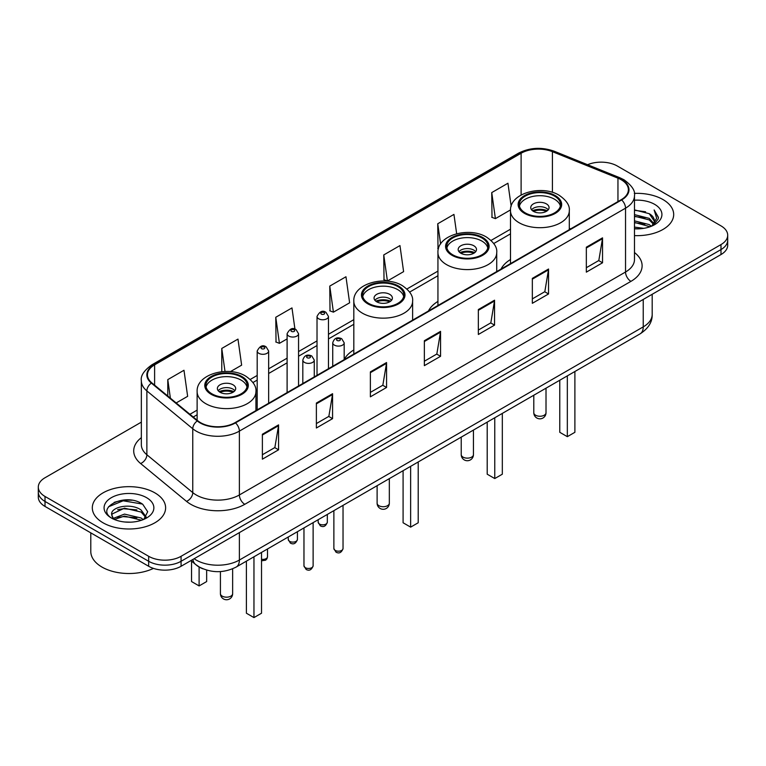 <?xml version="1.0" encoding="UTF-8"?>
<svg xmlns="http://www.w3.org/2000/svg" width="766" height="766" viewBox="0 0 766 766"><rect width="100%" height="100%" fill="white"/><g stroke="black" fill="none" stroke-linecap="round" stroke-linejoin="round"><path stroke-width="1.15" d="M353.815 349.966A40.474 23.363 0 0 0 344.183 359.541M437.941 301.402A40.474 23.363 0 0 0 428.453 310.977M510.501 259.511A40.474 23.363 0 0 0 501.021 269.086M203.057 568.86A22.903 13.223 180 0 1 196.603 565.289L190.906 560.597M132.02 500.255A30.544 17.637 0 0 0 114.144 502.391M141.346 422.133L45.012 477.745A22.903 13.223 0 0 0 38.3 487.099L38.3 497.077A22.903 13.223 0 0 0 45.012 506.431L148.671 566.275A22.903 13.223 0 0 0 181.073 566.275L720.988 254.561A22.903 13.223 0 0 0 727.7 245.206L727.7 240.218A22.903 13.223 0 0 1 720.988 249.572A22.903 13.223 0 0 0 727.7 240.218L727.7 235.229A22.903 13.223 0 0 0 720.988 225.874L617.329 166.031A22.903 13.223 0 0 0 587.589 164.709M38.3 487.099A22.903 13.223 0 0 0 45.012 496.454L148.671 556.298A22.903 13.223 0 0 0 181.073 556.298L181.073 561.287L720.988 249.572L181.073 561.287A22.903 13.223 0 0 1 148.671 561.287A22.903 13.223 0 0 0 181.073 561.287L181.073 566.275M45.012 496.454L45.012 501.443L148.671 561.287L45.012 501.443A22.903 13.223 0 0 1 38.3 492.088A22.903 13.223 0 0 0 45.012 501.443L45.012 506.431M662.954 199.543A36.653 21.161 0 0 0 634.305 193.396A36.653 21.161 0 0 1 662.954 199.543A36.653 21.161 0 0 1 673.687 214.499A36.653 21.161 0 0 0 662.954 199.543M154.885 492.864A36.653 21.161 0 0 0 114.938 488.277A36.653 21.161 0 0 0 92.313 507.829A36.653 21.161 0 0 0 103.046 522.795A36.653 21.161 0 0 0 142.993 527.381A36.653 21.161 0 0 0 165.619 507.829A36.653 21.161 0 0 0 154.885 492.864A36.653 21.161 0 0 0 114.938 488.277A36.653 21.161 0 0 0 92.313 507.829A36.653 21.161 0 0 0 103.046 522.795A36.653 21.161 0 0 0 142.993 527.381A36.653 21.161 0 0 0 165.619 507.829A36.653 21.161 0 0 0 154.885 492.864M621.216 179.742A24.435 14.104 180 0 1 628.369 189.719A24.435 14.104 180 0 1 621.216 199.696L235.066 422.64A24.435 14.104 180 0 1 197.772 420.754L151.879 382.914A24.435 14.104 180 0 1 147.455 374.823A24.435 14.104 180 0 1 154.608 364.846L521.11 153.248A24.435 14.104 180 0 1 552.41 151.668L617.951 178.162A24.435 14.104 180 0 1 621.216 179.742M621.647 179.493A25.048 14.458 0 0 0 618.306 177.875L552.755 151.381A25.048 14.458 0 0 0 520.679 152.999L154.177 364.597A25.048 14.458 0 0 0 151.371 383.115L197.264 420.955A25.048 14.458 0 0 0 235.497 422.889L621.647 199.945A25.048 14.458 0 0 0 621.647 179.493M262.384 434.236L262.384 459.169L278.575 449.814L278.575 424.881L262.384 434.236M262.384 454.745L274.86 447.545L278.518 425.705A6.109 3.524 -120 0 0 278.575 424.881M274.745 447.603L278.575 449.814M316.377 403.06L316.377 428.002L332.568 418.648L332.568 393.705L316.377 403.06M316.377 423.569L328.853 416.369L332.501 394.538A6.109 3.524 -120 0 0 332.568 393.705M328.738 416.436L332.568 418.648M370.371 371.893L370.371 396.826L386.562 387.472L386.562 362.538L370.371 371.893M370.371 392.403L382.837 385.202L386.495 363.362A6.109 3.524 -120 0 0 386.562 362.538M382.732 385.26L386.562 387.472M586.335 247.198L586.335 272.141L602.536 262.786L602.536 237.853L586.335 247.198M586.335 267.717L598.811 260.507L602.469 238.676A6.109 3.524 -120 0 0 602.536 237.853M598.696 260.574L602.536 262.786M532.341 278.374L532.341 303.307L548.542 293.962L548.542 269.019L532.341 278.374M532.341 298.884L544.817 291.683L548.475 269.852A6.109 3.524 -120 0 0 548.542 269.019M544.712 291.75L548.542 293.962M478.348 309.541L478.348 334.483L494.549 325.129L494.549 300.195L478.348 309.541M478.348 330.06L490.824 322.859L494.482 301.019A6.109 3.524 -120 0 0 494.549 300.195M490.719 322.917L494.549 325.129M424.354 340.717L424.354 365.65L440.555 356.305L440.555 331.362L424.354 340.717M424.354 361.226L436.831 354.026L440.488 332.195A6.109 3.524 -120 0 0 440.555 331.362M436.725 354.093L440.555 356.305M634.478 235.612A36.653 21.161 0 0 0 673.687 214.499A36.653 21.161 0 0 1 634.478 235.612M181.073 556.298L720.988 244.584A22.903 13.223 0 0 0 727.7 235.229M230.432 371.615L241.635 365.152L237.977 339.099L221.776 348.444L221.776 371.702M176.17 402.945L187.641 396.328L183.984 370.265L167.783 379.62L167.783 396.032M383.756 254.934L387.414 280.988L403.605 271.633L399.957 245.58L383.756 254.934L384.015 279.714M456.66 233.735L453.941 214.403L437.75 223.758L438.008 248.548M511.171 206.293L507.935 183.237L491.743 192.592L492.002 217.372M294.948 329.141L291.97 307.922L275.77 317.277L276.028 342.067M329.763 286.101L333.421 312.155L349.622 302.809L345.964 276.756L329.763 286.101L330.022 310.891M333.421 312.155L329.763 310.795M387.414 280.988L383.756 279.619M438.458 248.711L437.75 248.452M437.75 223.758L440.594 244M491.743 192.592L495.401 218.645L510.529 209.903M495.401 218.645L491.743 217.276M275.77 317.277L279.427 343.331L287.106 338.898M279.427 343.331L275.77 341.962M221.776 348.444L225.013 371.481M167.783 379.62L170.387 398.176M634.478 227.09L643.785 228.335M634.478 228.651L638.787 228.843M634.478 220.857L649.242 224.601L651.349 226.257M634.478 222.418L650.075 226.746M634.478 214.624L649.242 218.367L653.695 223.337M634.478 216.184L649.242 219.919L653.302 224.074M651.445 226.219A17.264 9.968 0 0 0 654.298 220.732A17.264 9.968 0 0 0 649.242 213.685L654.279 221.106M634.478 228.795A24.895 14.372 0 0 0 654.633 224.668A24.895 14.372 0 0 0 654.633 204.34A24.895 14.372 0 0 0 634.478 200.204M649.242 213.685L634.478 209.874M653.13 225.472L658.262 218.904L658.425 217.362L654.145 209.951L656.644 218.243L651.713 226.114M654.145 209.951L658.415 217.659M634.478 210.296L645.566 211.77M634.478 216.529L645.049 217.85M634.478 222.762L645.049 224.084M554.479 196.077A20.615 11.902 0 0 0 532.016 193.501A20.615 11.902 0 0 0 519.281 204.493A20.615 11.902 0 0 0 525.323 212.91A20.615 11.902 0 0 0 547.795 215.495A20.615 11.902 0 0 0 560.52 204.493A20.615 11.902 0 0 0 554.479 196.077M560.339 206.054A20.615 11.902 0 0 0 554.479 199.198A20.615 11.902 0 0 0 533.28 196.335A20.615 11.902 0 0 0 519.463 206.054M559.774 380.233L559.774 432.302L567.328 436.668L574.893 432.302L574.893 371.51M567.328 436.668L567.328 375.867M546.378 203.871A9.163 5.285 0 0 0 536.392 202.722A9.163 5.285 0 0 0 530.742 207.615A9.163 5.285 0 0 0 533.423 211.349A9.163 5.285 0 0 0 543.41 212.498A9.163 5.285 0 0 0 549.059 207.615A9.163 5.285 0 0 0 546.378 203.871M548.245 209.798A9.163 5.285 0 0 0 546.378 208.237A9.163 5.285 0 0 0 531.556 209.798M532.494 210.727A12.218 7.057 180 0 1 546.771 210.506L546.771 211.11M533.5 211.397A10.686 6.176 180 0 1 545.66 211.138L546.771 210.506M545.488 211.809L545.66 211.138M90.79 532.858L90.79 551.472A38.176 22.042 0 0 0 101.974 567.06A38.176 22.042 0 0 0 153.439 568.391M124.801 522L130.613 522.173M113.378 518.352L124.504 514.11L141.174 518.008L143.194 519.626M114.402 519.415L124.504 516.083L141.538 520.238M113.559 519.118L111.769 514.934A17.264 9.968 0 0 0 114.555 519.549M146.134 516.935L141.174 510.089C130.814 502.362 109.49 507.13 111.769 514.934L111.702 514.178M111.817 515.183L112.296 513.9L124.504 508.164L141.174 512.071L145.741 517.452M143.778 519.386L147.685 511.726L142.744 504.287C125.279 491.734 94.237 508.279 112.162 518.429L113.052 518.965M146.574 497.67A24.895 14.372 0 0 0 111.367 497.67A24.895 14.372 0 0 0 111.367 517.998A24.895 14.372 0 0 0 146.574 517.998A24.895 14.372 0 0 0 146.574 497.67M108.523 506.786L123.144 500.792L142.409 504.066M117.658 509.706L123.144 508.71L136.894 509.888M117.658 517.615L123.144 516.619L136.894 517.806M481.91 237.977A20.615 11.902 0 0 0 459.447 235.392A20.615 11.902 0 0 0 446.722 246.393A20.615 11.902 0 0 0 452.754 254.81A20.615 11.902 0 0 0 475.226 257.386A20.615 11.902 0 0 0 487.952 246.393A20.615 11.902 0 0 0 481.91 237.977M487.77 247.945A20.615 11.902 0 0 0 481.91 241.089A20.615 11.902 0 0 0 460.711 238.236A20.615 11.902 0 0 0 446.894 247.945M487.205 422.133L487.205 474.202L494.759 478.559L502.324 474.202L502.324 413.401M494.759 478.559L494.759 417.767M473.819 245.762A9.163 5.285 0 0 0 463.832 244.622A9.163 5.285 0 0 0 458.173 249.505A9.163 5.285 0 0 0 460.854 253.249A9.163 5.285 0 0 0 470.841 254.398A9.163 5.285 0 0 0 476.5 249.505A9.163 5.285 0 0 0 473.819 245.762M475.686 251.688A9.163 5.285 0 0 0 473.819 250.128A9.163 5.285 0 0 0 458.987 251.688M459.935 252.627A12.218 7.057 180 0 1 474.202 252.397L474.202 253.01M460.931 253.287A10.686 6.176 180 0 1 473.101 253.039L474.202 252.397M472.919 253.699L473.101 253.039M397.793 286.541A20.615 11.902 0 0 0 375.33 283.956A20.615 11.902 0 0 0 362.596 294.958A20.615 11.902 0 0 0 368.637 303.374A20.615 11.902 0 0 0 391.11 305.95A20.615 11.902 0 0 0 403.835 294.958A20.615 11.902 0 0 0 397.793 286.541M403.653 296.509A20.615 11.902 0 0 0 397.793 289.653A20.615 11.902 0 0 0 376.594 286.8A20.615 11.902 0 0 0 362.778 296.509M403.088 470.697L403.088 522.766L410.643 527.132L418.207 522.766L418.207 461.965M410.643 527.132L410.643 466.331M389.693 294.335A9.163 5.285 0 0 0 379.706 293.186A9.163 5.285 0 0 0 374.057 298.07A9.163 5.285 0 0 0 376.738 301.814A9.163 5.285 0 0 0 386.725 302.963A9.163 5.285 0 0 0 392.384 298.07A9.163 5.285 0 0 0 389.693 294.335M391.56 300.253A9.163 5.285 0 0 0 389.693 298.692A9.163 5.285 0 0 0 374.871 300.253M375.809 301.191A12.218 7.057 180 0 1 390.085 300.971L390.085 301.574M376.815 301.861A10.686 6.176 180 0 1 388.975 301.603L390.085 300.971M388.802 302.264L388.975 301.603M241.108 376.996A20.615 11.902 0 0 0 218.645 374.421A20.615 11.902 0 0 0 205.91 385.413A20.615 11.902 0 0 0 211.952 393.829A20.615 11.902 0 0 0 234.425 396.415A20.615 11.902 0 0 0 247.15 385.413A20.615 11.902 0 0 0 241.108 376.996M246.968 386.974A20.615 11.902 0 0 0 241.108 380.118A20.615 11.902 0 0 0 219.909 377.265A20.615 11.902 0 0 0 206.092 386.974M246.403 561.152L246.403 613.221L253.958 617.587L261.522 613.221L261.522 552.43M253.958 617.587L253.958 556.796M191.548 561.114L191.548 581.557L199.103 585.923L206.657 581.557L206.657 570.115M199.103 585.923L199.103 567.012M233.008 384.791A9.163 5.285 0 0 0 223.021 383.642A9.163 5.285 0 0 0 217.372 388.534A9.163 5.285 0 0 0 220.053 392.278A9.163 5.285 0 0 0 230.039 393.418A9.163 5.285 0 0 0 235.698 388.534A9.163 5.285 0 0 0 233.008 384.791M234.875 390.717A9.163 5.285 0 0 0 233.008 389.157A9.163 5.285 0 0 0 218.186 390.717M219.124 391.646A12.218 7.057 180 0 1 233.4 391.426L233.4 392.039M220.129 392.316A10.686 6.176 180 0 1 232.299 392.068L233.4 391.426M232.117 392.728L232.299 392.068M194.133 558.73A30.544 17.637 0 0 0 196.192 560.042A30.544 17.637 0 0 0 239.385 560.042L643.239 326.881A30.544 17.637 0 0 0 652.192 314.405C652.412 321.988 648.371 328.47 640.079 333.871L236.215 567.032A15.272 8.819 60 0 0 239.385 560.042L239.385 532.609M643.239 299.449L643.239 326.881A15.272 8.819 60 0 1 640.079 333.871M192.898 559.448A15.272 10.217 129.5 0 0 195.56 564.418L190.925 560.588M720.988 254.561L720.988 244.584M148.671 566.275L148.671 556.298M634.478 252.55A38.176 22.042 180 0 1 630.935 281.361L244.785 504.306A7.631 4.404 60 0 1 239.385 494.96L625.535 272.016A30.544 17.637 0 0 0 634.478 259.54L634.478 195.703A30.544 17.637 180 0 1 625.535 208.17A7.631 4.404 -120 0 0 621.647 199.945M244.785 504.306A38.176 22.042 180 0 1 190.791 504.306A38.176 22.042 180 0 1 186.511 501.366L140.618 463.526A38.176 22.042 180 0 1 141.346 437.654M196.192 494.96A30.544 17.637 0 0 0 239.385 494.96L239.385 431.114A30.544 17.637 180 0 1 192.764 428.759L146.871 390.919A30.544 17.637 180 0 1 141.346 380.807L141.346 444.644A30.544 17.637 0 0 0 146.871 454.755L192.764 492.605A30.544 17.637 0 0 0 196.192 494.96M634.478 195.703C635.493 190.935 631.988 185.611 623.955 179.742L619.933 177.789A7.631 3.571 112 0 0 618.306 177.875M619.933 177.789L554.393 151.295C541.744 146.813 529.737 147.465 518.371 153.238A7.631 4.404 60 0 1 520.679 152.999M154.177 364.597A7.631 4.404 -120 0 0 151.869 364.836C143.951 370.533 140.437 375.857 141.346 380.807M151.371 383.115A7.631 5.103 129.5 0 0 146.871 390.919L146.871 454.755A7.631 5.103 -50.5 0 1 140.618 463.526M554.393 151.295A7.631 3.571 112 0 0 552.755 151.381M197.264 420.955A7.631 5.103 129.5 0 0 192.764 428.759L192.764 492.605A7.631 5.103 -50.5 0 1 186.511 501.366M235.497 422.889A7.631 4.404 60 0 1 239.385 431.114L625.535 208.17L625.535 272.016A7.631 4.404 60 0 0 630.935 281.361M154.608 364.846L154.608 385.164M617.951 178.162L617.951 201.573M552.41 151.668L552.41 192.352M570.67 228.871L569.301 228.316M521.11 153.248L521.11 194.995M510.501 229.197L491.054 240.428M437.941 271.097L406.928 288.993M353.815 319.661L328.47 334.292M317.019 340.908L298.558 351.565M287.106 358.172L268.646 368.829M257.194 375.445L250.243 379.457M197.13 410.116L189.92 414.282M424.354 341.512L440.488 332.195M478.348 310.335L494.482 301.019M532.341 279.159L548.475 269.852M586.335 247.993L602.469 238.676M370.371 372.678L386.495 363.362M316.377 403.854L332.501 394.538M262.384 435.021L278.518 425.705M524.509 213.379A21.764 12.562 0 0 0 555.293 213.379A21.764 12.562 0 0 0 555.293 195.608A21.764 12.562 0 0 0 524.509 195.608A21.764 12.562 0 0 0 524.509 213.379M569.301 229.666L569.301 210.727A29.395 16.976 180 0 1 551.147 226.41A29.395 16.976 180 0 1 519.118 222.734A29.395 16.976 180 0 1 510.501 210.727L510.501 263.609M535.578 415.22A6.109 3.524 180 0 1 533.797 412.73A6.109 6.109 0 0 0 542.96 418.016A6.109 6.109 0 0 0 546.014 412.73A6.109 3.524 180 0 1 544.224 415.22A6.109 3.524 180 0 1 535.578 415.22M451.95 255.27A21.764 12.562 0 0 0 482.724 255.27A21.764 12.562 0 0 0 482.724 237.508A21.764 12.562 0 0 0 451.95 237.508A21.764 12.562 0 0 0 451.95 255.27M496.732 271.557L496.732 252.627A29.395 16.976 180 0 1 478.587 268.301A29.395 16.976 180 0 1 446.549 264.624A29.395 16.976 180 0 1 437.941 252.627L437.941 305.51M463.018 457.111A6.109 3.524 180 0 1 461.228 454.621A6.109 6.109 0 0 0 470.391 459.916A6.109 6.109 0 0 0 473.445 454.621A6.109 3.524 180 0 1 471.655 457.111A6.109 3.524 180 0 1 463.018 457.111M367.824 303.843A21.764 12.562 0 0 0 398.607 303.843A21.764 12.562 0 0 0 398.607 286.072A21.764 12.562 0 0 0 367.824 286.072A21.764 12.562 0 0 0 367.824 303.843M412.615 320.131L412.615 301.191A29.395 16.976 180 0 1 394.461 316.865A29.395 16.976 180 0 1 362.433 313.189A29.395 16.976 180 0 1 353.815 301.191L353.815 354.074M378.892 505.684A6.109 3.524 180 0 1 377.111 503.185A6.109 6.109 0 0 0 386.275 508.48A6.109 6.109 0 0 0 389.329 503.185A6.109 3.524 180 0 1 387.539 505.684A6.109 3.524 180 0 1 378.892 505.684M211.138 394.298A21.764 12.562 0 0 0 241.922 394.298A21.764 12.562 0 0 0 241.922 376.537A21.764 12.562 0 0 0 211.138 376.537A21.764 12.562 0 0 0 211.138 394.298M255.93 410.586L255.93 391.646A29.395 16.976 180 0 1 237.776 407.33A29.395 16.976 180 0 1 205.748 403.653A29.395 16.976 180 0 1 197.13 391.646L197.13 420.228M222.207 596.139A6.109 3.524 180 0 1 220.426 593.65A6.109 6.109 0 0 0 229.589 598.935A6.109 6.109 0 0 0 232.644 593.65A6.109 3.524 180 0 1 230.853 596.139A6.109 3.524 180 0 1 222.207 596.139M343.034 548.542C341.531 552.659 339.185 553.866 336.006 552.162L333.871 548.542A4.577 2.643 0 0 0 335.221 550.409A4.577 2.643 0 0 0 340.209 550.984A4.577 2.643 0 0 0 343.034 548.542L343.034 505.359M334.407 345.14A5.726 3.303 180 0 1 332.731 342.804C334.196 338.103 337.193 336.743 341.713 338.716L344.183 342.804A5.726 3.303 180 0 1 340.65 345.859A5.726 3.303 180 0 1 334.407 345.14M339.807 338.907A1.905 1.101 0 0 0 337.107 338.907A1.905 1.101 0 0 0 337.107 340.468A1.905 1.101 0 0 0 339.807 340.468A1.905 1.101 0 0 0 339.807 338.907M313.122 565.815C311.618 569.933 309.272 571.139 306.094 569.435L303.968 565.815A4.577 2.643 0 0 0 305.308 567.683A4.577 2.643 0 0 0 310.297 568.257A4.577 2.643 0 0 0 313.122 565.815L313.122 522.632M304.495 362.414A5.726 3.303 180 0 1 302.819 360.077C304.284 355.376 307.281 354.016 311.8 355.989L314.271 360.077A5.726 3.303 180 0 1 310.737 363.132A5.726 3.303 180 0 1 304.495 362.414M309.895 356.18A1.905 1.101 0 0 0 307.195 356.18A1.905 1.101 0 0 0 307.195 357.732A1.905 1.101 0 0 0 309.895 357.732A1.905 1.101 0 0 0 309.895 356.18M319.508 524.068A4.577 2.643 0 0 0 324.497 524.643A4.577 2.643 0 0 0 327.331 522.201C325.818 526.319 323.472 527.525 320.293 525.821L318.168 522.201A4.577 2.643 0 0 0 319.508 524.068M328.47 368.705L328.47 316.463A5.726 3.303 180 0 1 324.937 319.518A5.726 3.303 180 0 1 318.694 318.8A5.726 3.303 180 0 1 317.019 316.463L317.019 375.321M321.394 314.127A1.905 1.101 0 0 0 324.095 314.127A1.905 1.101 0 0 0 324.095 312.566A1.905 1.101 0 0 0 321.394 312.566A1.905 1.101 0 0 0 321.394 314.127M289.596 541.342A4.577 2.643 0 0 0 294.584 541.916A4.577 2.643 0 0 0 297.419 539.475C295.906 543.592 293.56 544.798 290.381 543.094L288.255 539.475A4.577 2.643 0 0 0 289.596 541.342M298.558 385.978L298.558 333.737A5.726 3.303 180 0 1 295.025 336.791A5.726 3.303 180 0 1 288.782 336.073A5.726 3.303 180 0 1 287.106 333.737L287.106 392.585M291.482 331.391A1.905 1.101 0 0 0 294.182 331.391A1.905 1.101 0 0 0 294.182 329.84A1.905 1.101 0 0 0 291.482 329.84A1.905 1.101 0 0 0 291.482 331.391M261.522 559.257A4.577 2.643 0 0 0 267.506 556.738L266.941 558.807L265.63 560.195L261.522 560.798M268.646 403.242L268.646 351A5.726 3.303 180 0 1 265.113 354.055A5.726 3.303 180 0 1 258.87 353.337A5.726 3.303 180 0 1 257.194 351L257.194 409.858M261.57 348.664A1.905 1.101 0 0 0 264.27 348.664A1.905 1.101 0 0 0 264.27 347.103A1.905 1.101 0 0 0 261.57 347.103A1.905 1.101 0 0 0 261.57 348.664M236.215 567.032C223.931 573.207 211.636 573.207 199.351 567.032L195.56 564.418M652.192 314.405L652.192 294.278M518.371 153.238L151.869 364.836M510.501 233.85L493.754 243.521M437.941 275.741L409.638 292.085M353.815 324.305L328.47 338.945M317.019 345.552L298.558 356.209M287.106 362.825L268.646 373.482M257.194 380.089L252.952 382.54M197.13 414.77L193.243 417.02M569.301 210.727C569.942 205.556 566.543 200.386 559.103 195.234C541.773 184.51 509.486 193.109 510.501 210.727M546.014 388.18L546.014 412.73M533.797 395.227L533.797 412.73M496.732 252.627C497.373 247.447 493.984 242.286 486.544 237.125C469.213 226.401 436.917 235.009 437.941 252.627M473.445 430.071L473.445 454.621M461.228 437.127L461.228 454.621M412.615 301.191C413.257 296.011 409.858 290.85 402.418 285.689C385.087 274.965 352.8 283.573 353.815 301.191M389.329 478.635L389.329 503.185M377.111 485.692L377.111 503.185M255.93 391.646C256.572 386.476 253.173 381.315 245.733 376.154C228.402 365.43 196.115 374.038 197.13 391.646M232.644 568.803L232.644 593.65M220.426 571.58L220.426 593.65M333.871 548.542L333.871 510.654M332.731 366.244L332.731 342.804M344.183 359.637L344.183 342.804M303.968 565.815L303.968 527.927M302.819 383.517L302.819 360.077M314.271 376.901L314.271 360.077M327.331 522.201L327.331 514.436M328.47 316.463L326 312.375C322.678 309.981 319.69 311.341 317.019 316.463M318.168 522.201L318.168 519.721M297.419 539.475L297.419 531.7M298.558 333.737L296.088 329.648C292.765 327.245 289.778 328.614 287.106 333.737M288.255 539.475L288.255 536.995M267.506 556.738L267.506 548.973M268.646 351L266.175 346.921C262.862 344.518 259.865 345.878 257.194 351"/></g></svg>
